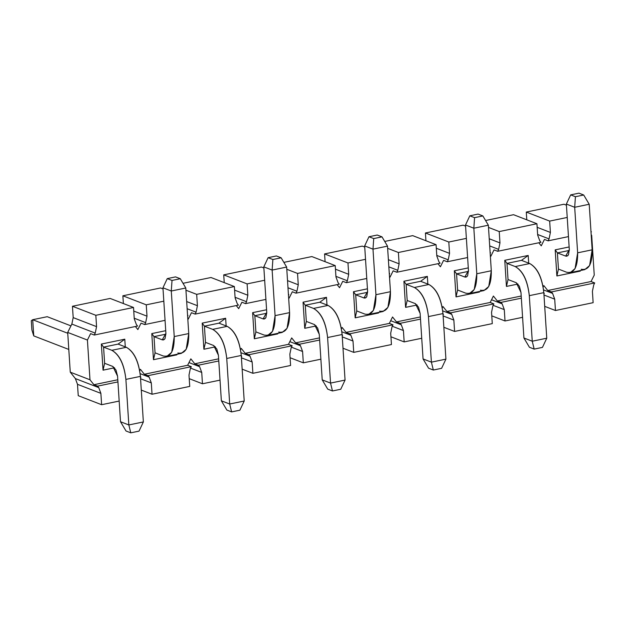 <?xml version="1.0" encoding="UTF-8"?>
<svg xmlns="http://www.w3.org/2000/svg" width="626" height="626" viewBox="0 0 626 626"><rect width="100%" height="100%" fill="white"/><g stroke="black" fill="none" stroke-linecap="round" stroke-linejoin="round"><path stroke-width="0.94" d="M31.895 329.933L31.3 320.708L31.895 329.933L33.749 335.896L31.895 329.933M33.749 335.896L32.701 319.714L31.3 320.708L32.701 319.714L47.224 316.701L32.701 319.714L67.741 333.259L32.701 319.714L33.749 335.896L68.79 349.441L33.749 335.896M103.58 347.109L111.835 350.302L126.35 347.289L118.095 344.097L126.35 347.289C133.987 351.742 138.675 361.445 140.412 376.382L143.362 421.94L140.412 376.382C138.761 361.28 134.074 351.577 126.35 347.289L111.835 350.302L103.58 347.109L118.095 344.097L103.58 347.109L101.357 344.057L103.58 347.109L104.62 363.291L112.876 366.476L104.62 363.291L103.047 370.169L114.574 367.775L103.047 370.169L104.62 363.291L103.58 347.109M70.949 325.872L47.224 316.701L70.949 325.872M112.876 366.476L117.571 376.179L120.513 421.736L128.839 424.952L125.896 379.395C124.151 364.457 119.464 354.754 111.835 350.302C119.558 354.59 124.245 364.293 125.896 379.395L140.412 376.382L125.896 379.395L128.839 424.952L143.362 421.94L128.839 424.952L130.771 432.84L139.042 431.118L143.362 421.94L139.042 431.118L130.771 432.84L126.022 431.001L120.513 421.736L117.571 376.179L115.974 369.989L112.876 366.476M120.513 421.736L126.022 431.001L130.771 432.84L128.839 424.952L120.513 421.736M204.428 326.177L212.684 329.362L227.199 326.349L218.944 323.165L227.199 326.349C234.836 330.81 239.523 340.505 241.268 355.451L244.21 401.008L241.268 355.451C239.617 340.341 234.93 330.645 227.199 326.349L212.684 329.362L204.428 326.177L218.944 323.165L204.428 326.177L202.206 323.118L204.428 326.177L205.477 342.352L213.732 345.544L205.477 342.352L203.896 349.238L215.422 346.843L203.896 349.238L205.477 342.352L204.428 326.177M213.732 345.544L218.419 355.247L221.361 400.797L229.695 404.02L226.745 358.463C225.008 343.517 220.321 333.822 212.684 329.362C220.415 333.658 225.102 343.353 226.745 358.463L241.268 355.451L226.745 358.463L229.695 404.02L244.21 401.008L229.695 404.02L231.62 411.908L239.899 410.187L244.21 401.008L239.899 410.187L231.62 411.908L226.87 410.069L221.361 400.797L218.419 355.247L216.831 349.05L213.732 345.544M221.361 400.797L226.87 410.069L231.62 411.908L229.695 404.02L221.361 400.797M305.277 305.238L313.54 308.43L328.055 305.418L319.8 302.225L328.055 305.418C335.685 309.87 340.372 319.573 342.117 334.519L345.059 380.076L342.117 334.519C340.466 319.409 335.779 309.714 328.055 305.418L313.54 308.43L305.277 305.238L319.8 302.225L305.277 305.238L303.062 302.186L305.277 305.238L306.325 321.42L314.581 324.612L306.325 321.42L304.745 328.298L316.271 325.911L304.745 328.298L306.325 321.42L305.277 305.238M314.581 324.612L319.268 334.307L322.218 379.865L330.544 383.089L327.601 337.531C325.856 322.586 321.169 312.89 313.54 308.43C321.263 312.726 325.95 322.421 327.601 337.531L342.117 334.519L327.601 337.531L330.544 383.089L345.059 380.076L330.544 383.089L332.469 390.968L340.747 389.255L345.059 380.076L340.747 389.255L332.469 390.968L327.727 389.137L322.218 379.865L319.268 334.307L317.679 328.118L314.581 324.612M322.218 379.865L327.727 389.137L332.469 390.968L330.544 383.089L322.218 379.865M406.133 284.306L414.389 287.498L428.904 284.486L420.649 281.293L428.904 284.486C436.541 288.938 441.228 298.641 442.965 313.579L445.915 359.136L442.965 313.579C441.322 298.477 436.635 288.774 428.904 284.486L414.389 287.498L406.133 284.306L420.649 281.293L406.133 284.306L403.911 281.254L406.133 284.306L407.182 300.488L415.437 303.673L407.182 300.488L405.601 307.366L417.127 304.972L405.601 307.366L407.182 300.488L406.133 284.306M415.437 303.673L420.124 313.376L423.066 358.933L431.4 362.149L428.45 316.592C426.713 301.654 422.026 291.951 414.389 287.498C422.112 291.786 426.799 301.489 428.45 316.592L442.965 313.579L428.45 316.592L431.4 362.149L445.915 359.136L431.4 362.149L433.325 370.036L441.604 368.315L445.915 359.136L441.604 368.315L433.325 370.036L428.575 368.198L423.066 358.933L420.124 313.376L418.536 307.186L415.437 303.673M423.066 358.933L428.575 368.198L433.325 370.036L431.4 362.149L423.066 358.933M506.982 263.374L515.237 266.566L529.76 263.546L521.497 260.361L529.76 263.546C537.39 268.006 542.077 277.701 543.822 292.647L546.764 338.204L543.822 292.647C542.171 277.545 537.484 267.842 529.76 263.546L515.237 266.566L506.982 263.374L521.497 260.361L506.982 263.374L504.759 260.322L506.982 263.374L508.03 279.548L516.286 282.741L508.03 279.548L506.45 286.434L517.976 284.04L506.45 286.434L508.03 279.548L506.982 263.374M516.286 282.741L520.973 292.444L523.923 338.001L532.249 341.217L529.306 295.66C527.562 280.714 522.874 271.019 515.237 266.566C522.968 270.855 527.655 280.558 529.306 295.66L543.822 292.647L529.306 295.66L532.249 341.217L546.764 338.204L532.249 341.217L534.174 349.105L542.452 347.383L546.764 338.204L542.452 347.383L534.174 349.105L529.424 347.266L523.923 338.001L520.973 292.444L519.384 286.246L516.286 282.741M523.923 338.001L529.424 347.266L534.174 349.105L532.249 341.217L523.923 338.001M163.308 356.014L155.052 352.821L163.308 356.014C170.741 357.383 174.38 350.904 174.231 336.569L171.281 291.012L162.956 287.796L165.898 333.353L162.259 339.832L154.004 336.639L162.259 339.832L164.474 339.37L162.259 339.832L163.441 339.949L165.053 338.603L165.898 333.353L162.956 287.796L167.267 278.617L172.017 280.448L171.281 291.012L174.231 336.569L171.68 352.321L166.845 356.374L163.308 356.014M166.845 356.374L181.368 353.361L186.196 349.308L188.747 333.556L185.797 287.999L188.747 333.556C188.895 347.884 185.257 354.371 177.823 353.001M188.747 333.556L174.231 336.569L188.747 333.556M185.797 287.999L171.281 291.012L185.797 287.999L180.296 278.734L172.017 280.448L180.296 278.734L175.546 276.895L167.267 278.617L175.546 276.895L180.296 278.734L185.797 287.999M171.281 291.012L172.017 280.448L167.267 278.617L162.956 287.796L171.281 291.012M264.156 335.074L255.901 331.89L264.156 335.074C271.59 336.444 275.237 329.965 275.08 315.637L272.138 270.08L263.804 266.864L266.754 312.421L263.108 318.9L254.852 315.707L263.108 318.9L265.33 318.438L263.108 318.9L264.289 319.017L265.901 317.664L266.754 312.421L263.804 266.864L268.116 257.685L272.866 259.516L272.138 270.08L275.08 315.637L272.529 331.381L267.701 335.434L264.156 335.074M267.701 335.434L282.216 332.422L287.052 328.368L289.595 312.624L286.653 267.067L289.595 312.624C289.752 326.952 286.105 333.431 278.672 332.062M289.595 312.624L275.08 315.637L289.595 312.624M286.653 267.067L272.138 270.08L286.653 267.067L281.144 257.802L272.866 259.516L281.144 257.802L276.395 255.964L268.116 257.685L276.395 255.964L281.144 257.802L286.653 267.067M272.138 270.08L272.866 259.516L268.116 257.685L263.804 266.864L272.138 270.08M365.005 314.142L356.75 310.95L365.005 314.142C372.447 315.512 376.085 309.033 375.936 294.705L372.986 249.148L364.661 245.924L367.603 291.481L363.964 297.968L355.709 294.776L363.964 297.968L366.179 297.506L363.964 297.968L365.146 298.086L366.758 296.732L367.603 291.481L364.661 245.924L368.972 236.745L373.722 238.584L372.986 249.148L375.936 294.705L373.386 310.449L368.55 314.502L365.005 314.142M368.55 314.502L383.065 311.49L387.901 307.436L390.452 291.693L387.502 246.135L390.452 291.693C390.601 306.02 386.962 312.499 379.528 311.13M390.452 291.693L375.936 294.705L390.452 291.693M387.502 246.135L372.986 249.148L387.502 246.135L382.001 236.863L373.722 238.584L382.001 236.863L377.251 235.032L368.972 236.745L377.251 235.032L382.001 236.863L387.502 246.135M372.986 249.148L373.722 238.584L368.972 236.745L364.661 245.924L372.986 249.148M465.861 293.211L457.606 290.018L465.861 293.211C473.295 294.58 476.934 288.101 476.785 273.773L473.843 228.216L465.509 224.992L468.459 270.549L464.813 277.028L456.557 273.836L464.813 277.028L467.027 276.567L464.813 277.028L465.994 277.154L467.606 275.8L468.459 270.549L465.509 224.992L469.821 215.814L474.571 217.652L473.843 228.216L476.785 273.773L474.234 289.517L469.406 293.571L465.861 293.211M469.406 293.571L483.921 290.558L488.75 286.505L491.3 270.753L488.358 225.203L491.3 270.753C491.457 285.088 487.81 291.567 480.377 290.198M491.3 270.753L476.785 273.773L491.3 270.753M488.358 225.203L473.843 228.216L488.358 225.203L482.849 215.931L474.571 217.652L482.849 215.931L478.1 214.092L469.821 215.814L478.1 214.092L482.849 215.931L488.358 225.203M473.843 228.216L474.571 217.652L469.821 215.814L465.509 224.992L473.843 228.216M566.71 272.279L558.455 269.086L566.71 272.279C574.144 273.64 577.79 267.161 577.634 252.834L574.691 207.276L566.358 204.06L569.308 249.617L565.669 256.097L557.406 252.904L565.669 256.097L567.884 255.635L565.669 256.097L566.851 256.214L568.455 254.868L569.308 249.617L566.358 204.06L570.677 194.882L575.427 196.713L574.691 207.276L577.634 252.834L575.091 268.585L570.255 272.639L566.71 272.279M570.255 272.639L584.77 269.618L589.606 265.565L592.157 249.821L589.207 204.264L592.157 249.821C592.306 264.149 588.667 270.628 581.225 269.258M592.157 249.821L577.634 252.834L592.157 249.821M589.207 204.264L574.691 207.276L589.207 204.264L583.698 194.999L575.427 196.713L583.698 194.999L578.948 193.16L570.677 194.882L578.948 193.16L583.698 194.999L589.207 204.264M574.691 207.276L575.427 196.713L570.677 194.882L566.358 204.06L574.691 207.276M551.404 291.927L552.594 293.414L554.714 299.158L555.45 310.504L593.135 302.679L592.407 291.333L593.738 284.869L594.7 282.944L551.404 291.927L594.7 282.944L591.046 281.528L547.758 290.519L551.404 291.927L547.758 290.519L543.822 285.581L543.125 286.966L543.822 285.581L547.758 290.519L591.046 281.528L594.7 282.944L593.738 284.869L592.407 291.333L593.135 302.679L555.45 310.504L544.706 306.357L555.45 310.504L554.714 299.158L543.971 295.01L554.714 299.158L552.594 293.414L551.404 291.927M591.398 231.847L590.952 231.299L591.398 231.847M567.226 217.449L549.667 221.095L550.395 232.442L549.065 238.905L548.102 240.838L568.463 236.612L548.102 240.838L549.065 238.905L537.624 234.484L549.065 238.905L550.395 232.442L537.163 227.324L550.395 232.442L549.667 221.095L526.286 212.058L526.787 219.82L526.286 212.058L549.667 221.095L567.226 217.449M543.571 289.924L552.594 293.414L543.571 289.924M544.276 293.406L543.916 294.126L544.276 293.406L543.861 293.25L544.276 293.406M497.326 300.981L500.98 302.397L521.341 298.164L500.98 302.397L497.326 300.981L493.398 296.043L490.197 302.46L446.901 311.451L442.965 306.513L442.277 307.898L442.965 306.513L446.901 311.451L450.556 312.859L446.901 311.451L490.197 302.46L493.851 303.876L490.197 302.46L493.398 296.043L497.326 300.981L521.208 296.028L497.326 300.981M555.192 249.852L557.406 252.904L569.339 250.431L557.406 252.904L555.192 249.852L556.874 275.964L580.31 271.105L580.271 270.557L580.31 271.105L579.692 270.675L580.31 271.105L556.874 275.964L558.455 269.086L556.874 275.964L555.192 249.852L569.136 246.957L555.192 249.852M558.455 269.086L557.406 252.904L558.455 269.086M528.195 255.455L504.759 260.322L506.45 286.434L504.759 260.322L528.195 255.455L521.497 260.361L528.195 255.455L528.688 263.139L528.195 255.455M468.491 271.363L456.557 273.836L468.491 271.363M468.287 267.889L454.335 270.784L456.557 273.836L454.335 270.784L456.025 296.896L479.453 292.037L479.422 291.489L479.453 292.037L478.835 291.614L479.453 292.037L456.025 296.896L457.606 290.018L456.025 296.896L454.335 270.784L468.287 267.889M457.606 290.018L456.557 273.836L457.606 290.018M427.339 276.387L403.911 281.254L405.601 307.366L403.911 281.254L427.339 276.387L420.649 281.293L427.339 276.387L427.84 284.071L427.339 276.387M367.634 292.295L355.709 294.776L367.634 292.295M367.431 288.821L353.487 291.716L355.709 294.776L353.487 291.716L355.177 317.836L378.605 312.969L378.566 312.421L378.605 312.969L377.987 312.546L378.605 312.969L355.177 317.836L356.75 310.95L355.177 317.836L353.487 291.716L367.431 288.821M356.75 310.95L355.709 294.776L356.75 310.95M326.49 297.327L303.062 302.186L304.745 328.298L303.062 302.186L326.49 297.327L319.8 302.225L326.49 297.327L326.983 305.003L326.49 297.327M266.786 313.235L254.852 315.707L266.786 313.235M266.582 309.76L252.63 312.656L254.852 315.707L252.63 312.656L254.32 338.768L277.756 333.901L277.717 333.361L277.756 333.901L277.13 333.478L277.756 333.901L254.32 338.768L255.901 331.89L254.32 338.768L252.63 312.656L266.582 309.76M255.901 331.89L254.852 315.707L255.901 331.89M225.642 318.258L202.206 323.118L203.896 349.238L202.206 323.118L225.642 318.258L218.944 323.165L225.642 318.258L226.135 325.943L225.642 318.258M165.929 334.167L154.004 336.639L165.929 334.167M165.726 330.692L151.782 333.588L154.004 336.639L151.782 333.588L153.472 359.7L176.9 354.84L176.868 354.293L176.9 354.84L176.282 354.41L176.9 354.84L153.472 359.7L155.052 352.821L153.472 359.7L151.782 333.588L165.726 330.692M155.052 352.821L154.004 336.639L155.052 352.821M124.785 339.19L101.357 344.057L103.047 370.169L101.357 344.057L124.785 339.19L118.095 344.097L124.785 339.19L125.286 346.874L124.785 339.19M191.29 366.68L190.327 368.604L191.29 366.68L148.002 375.663L149.184 377.149L151.304 382.893L152.04 394.239L189.733 386.414L188.997 375.076L190.327 368.604L188.997 375.076L189.733 386.414L152.04 394.239L141.296 390.092L152.04 394.239L151.304 382.893L140.568 378.746L151.304 382.893L149.184 377.149L140.161 373.659L149.184 377.149L148.002 375.663L144.348 374.254L187.643 365.263L191.29 366.68L187.643 365.263L190.836 358.847L187.643 365.263L144.348 374.254L140.412 369.317L144.348 374.254L148.002 375.663L191.29 366.68M188.982 362.571L199.608 366.68L198.426 365.193L194.772 363.784L190.836 358.847L194.772 363.784L198.426 365.193L218.787 360.967L198.426 365.193L199.608 366.68L201.728 372.431L202.464 383.777L220.031 380.131L202.464 383.777L189.232 378.66L202.464 383.777L201.728 372.431L190.578 368.119L201.728 372.431L199.608 366.68L188.982 362.571M241.323 356.296L241.722 356.21L241.307 356.053L241.722 356.21L241.362 356.93L241.722 356.21L241.323 356.296M218.654 358.831L194.772 363.784L218.654 358.831M241.268 348.385L240.572 349.77L241.268 348.385L245.196 353.314L241.268 348.385M241.01 352.728L250.032 356.217L248.851 354.731L245.196 353.314L248.851 354.731L292.146 345.74L288.492 344.331L245.196 353.314L288.492 344.331L292.146 345.74L291.184 347.673L292.146 345.74L248.851 354.731L250.032 356.217L252.161 361.961L252.888 373.307L290.581 365.482L289.846 354.136L291.184 347.673L289.846 354.136L290.581 365.482L252.888 373.307L242.152 369.16L252.888 373.307L252.161 361.961L241.417 357.814L252.161 361.961L250.032 356.217L241.01 352.728M291.693 337.915L288.492 344.331L291.693 337.915L295.621 342.852L291.693 337.915M289.83 341.639L300.464 345.748L299.275 344.261L295.621 342.852L299.275 344.261L319.643 340.035L299.275 344.261L300.464 345.748L302.585 351.491L303.32 362.837L320.88 359.191L303.32 362.837L290.081 357.728L303.32 362.837L302.585 351.491L291.426 347.18L302.585 351.491L300.464 345.748L289.83 341.639M342.172 335.356L342.571 335.278L342.156 335.113L342.571 335.278L342.211 335.998L342.571 335.278L342.172 335.356M319.503 337.891L295.621 342.852L319.503 337.891M342.117 327.445L341.428 328.83L342.117 327.445L346.053 332.383L342.117 327.445M341.866 331.796L350.889 335.278L349.707 333.799L346.053 332.383L349.707 333.799L392.995 324.808L389.341 323.399L346.053 332.383L389.341 323.399L392.995 324.808L392.032 326.741L392.995 324.808L349.707 333.799L350.889 335.278L353.009 341.029L353.745 352.375L391.438 344.55L390.702 333.204L392.032 326.741L390.702 333.204L391.438 344.55L353.745 352.375L343.001 348.22L353.745 352.375L353.009 341.029L342.265 336.874L353.009 341.029L350.889 335.278L341.866 331.796M392.541 316.983L389.341 323.399L392.541 316.983L396.477 321.913L392.541 316.983M390.687 320.708L401.313 324.816L400.131 323.329L396.477 321.913L400.131 323.329L420.492 319.103L400.131 323.329L401.313 324.816L403.434 330.559L404.169 341.906L421.728 338.259L404.169 341.906L390.937 336.788L404.169 341.906L403.434 330.559L392.275 326.248L403.434 330.559L401.313 324.816L390.687 320.708M443.02 314.424L443.419 314.338L443.005 314.182L443.419 314.338L443.067 315.058L443.419 314.338L443.02 314.424M420.351 316.959L396.477 321.913L420.351 316.959M442.715 310.856L451.737 314.346L450.556 312.859L493.851 303.876L492.889 305.809L493.851 303.876L450.556 312.859L451.737 314.346L453.858 320.089L454.593 331.436L492.286 323.619L491.551 312.272L492.889 305.809L491.551 312.272L492.286 323.619L454.593 331.436L443.857 327.288L454.593 331.436L453.858 320.089L443.122 315.942L453.858 320.089L451.737 314.346L442.715 310.856M491.535 299.768L502.162 303.876L500.98 302.397L502.162 303.876L504.29 309.627L505.018 320.974L522.585 317.327L505.018 320.974L491.786 315.856L505.018 320.974L504.29 309.627L493.132 305.316L504.29 309.627L502.162 303.876L491.535 299.768M540.974 242.317L539.784 240.83L537.664 235.086L536.928 223.74L499.235 231.565L499.971 242.911L498.64 249.375L497.678 251.3L540.974 242.317L497.678 251.3L494.024 249.891L497.678 251.3L498.64 249.375L489.696 245.916L498.64 249.375L499.971 242.911L489.235 238.756L499.971 242.911L499.235 231.565L488.499 227.41L499.235 231.565L536.928 223.74L513.547 214.702L485.573 220.508L513.547 214.702L536.928 223.74L537.664 235.086L539.784 240.83L540.974 242.317M490.823 256.308L494.024 249.891L490.823 256.308L490.33 255.682L490.823 256.308M490.103 252.231L490.541 252.787L490.103 252.231M467.614 257.544L447.254 261.77L443.599 260.361L447.254 261.77L448.216 259.837L436.776 255.416L448.216 259.837L449.546 253.374L436.314 248.256L449.546 253.374L448.811 242.027L425.43 232.989L425.93 240.752L425.43 232.989L448.811 242.027L466.378 238.381L448.811 242.027L449.546 253.374L448.216 259.837L447.254 261.77L467.614 257.544M440.399 266.778L443.599 260.361L440.399 266.778L437.95 263.702L440.399 266.778M438.936 261.762L440.117 263.249L396.829 272.24L393.175 270.823L396.829 272.24L397.792 270.307L388.84 266.848L397.792 270.307L399.122 263.843L388.378 259.688L399.122 263.843L398.386 252.497L387.65 248.342L398.386 252.497L436.079 244.672L412.698 235.634L384.716 241.44L412.698 235.634L436.079 244.672L436.815 256.018L438.936 261.762L436.815 256.018L436.079 244.672L398.386 252.497L399.122 263.843L397.792 270.307L396.829 272.24L440.117 263.249L438.936 261.762M389.975 277.24L393.175 270.823L389.975 277.24L389.474 276.614L389.975 277.24M389.255 273.163L389.693 273.719L389.255 273.163M366.766 278.476L346.397 282.702L342.743 281.293L346.397 282.702L347.36 280.777L335.919 276.348L347.36 280.777L348.698 274.305L335.458 269.196L348.698 274.305L347.962 262.967L324.581 253.929L325.082 261.684L324.581 253.929L347.962 262.967L365.521 259.32L347.962 262.967L348.698 274.305L347.36 280.777L346.397 282.702L366.766 278.476M339.55 287.71L342.743 281.293L339.55 287.71L337.101 284.634L339.55 287.71M338.079 282.702L339.269 284.188L295.973 293.171L292.319 291.755L295.973 293.171L296.935 291.239L287.991 287.78L296.935 291.239L298.266 284.775L287.53 280.628L298.266 284.775L297.538 273.429L286.794 269.282L297.538 273.429L335.231 265.604L311.85 256.566L283.868 262.38L311.85 256.566L335.231 265.604L335.959 276.95L338.079 282.702L335.959 276.95L335.231 265.604L297.538 273.429L298.266 284.775L296.935 291.239L295.973 293.171L339.269 284.188L338.079 282.702M289.118 298.179L292.319 291.755L289.118 298.179L288.625 297.553L289.118 298.179M288.398 294.095L288.844 294.65L288.398 294.095M265.909 299.408L245.548 303.641L241.894 302.225L245.548 303.641L246.511 301.709L235.071 297.287L246.511 301.709L247.841 295.245L234.609 290.128L247.841 295.245L247.106 283.899L223.732 274.861L224.233 282.623L223.732 274.861L247.106 283.899L264.673 280.252L247.106 283.899L247.841 295.245L246.511 301.709L245.548 303.641L265.909 299.408M238.694 308.641L241.894 302.225L238.694 308.641L236.245 305.566L238.694 308.641M237.231 303.633L238.412 305.12L195.124 314.103L191.47 312.695L195.124 314.103L196.087 312.171L187.143 308.72L196.087 312.171L197.417 305.707L186.673 301.56L197.417 305.707L196.681 294.361L185.945 290.214L196.681 294.361L234.374 286.544L210.993 277.506L183.011 283.312L210.993 277.506L234.374 286.544L235.11 297.89L237.231 303.633L235.11 297.89L234.374 286.544L196.681 294.361L197.417 305.707L196.087 312.171L195.124 314.103L238.412 305.12L237.231 303.633M188.269 319.111L191.47 312.695L188.269 319.111L187.769 318.485L188.269 319.111M97.578 386.132L98.759 387.619L100.88 393.363L101.615 404.709L119.175 401.063L101.615 404.709L78.234 395.671L101.615 404.709L100.88 393.363L77.499 384.325L78.234 395.671L77.499 384.325L75.378 378.581L70.261 372.157L67.694 332.422L71.849 324.072L73.187 317.609L72.452 306.263L110.145 298.438L72.452 306.263L73.187 317.609L71.849 324.072L67.694 332.422L87.421 340.043L89.987 379.779L93.923 384.716L117.798 379.763L93.923 384.716L89.987 379.779L70.261 372.157L75.378 378.581L98.759 387.619L97.578 386.132L93.923 384.716L97.578 386.132L117.938 381.907L97.578 386.132M140.506 377.861L140.866 377.142L140.451 376.985L140.866 377.142L140.506 377.861M137.564 326.052L136.382 324.565L134.254 318.822L133.526 307.476L95.833 315.301L96.568 326.647L95.23 333.11L94.268 335.043L137.564 326.052L94.268 335.043L95.23 333.11L71.849 324.072L95.23 333.11L96.568 326.647L73.187 317.609L96.568 326.647L95.833 315.301L72.452 306.263L95.833 315.301L133.526 307.476L110.145 298.438L133.526 307.476L134.254 318.822L136.382 324.565L137.564 326.052M134.222 318.219L145.662 322.64L146.993 316.177L133.753 311.059L146.993 316.177L146.257 304.831L122.876 295.793L123.377 303.555L122.876 295.793L146.257 304.831L163.824 301.184L146.257 304.831L146.993 316.177L145.662 322.64L144.7 324.573L165.061 320.348L144.7 324.573L145.662 322.64L134.222 318.219M163.026 288.922L160.569 287.968L122.876 295.793L160.569 287.968L163.026 288.922M187.988 315.582L187.55 315.034L187.988 315.582M263.882 267.991L261.418 267.036L223.732 274.861L261.418 267.036L263.882 267.991M364.731 247.051L362.274 246.104L324.581 253.929L362.274 246.104L364.731 247.051M465.58 226.119L463.123 225.172L425.43 232.989L463.123 225.172L465.58 226.119M538.798 242.763L541.247 245.838L544.448 239.422L548.102 240.838L544.448 239.422L541.247 245.838L538.798 242.763M566.436 205.187L563.979 204.232L526.286 212.058L563.979 204.232L566.436 205.187M591.179 234.75L591.68 235.376L594.246 275.111L591.046 281.528L594.246 275.111L591.68 235.376L591.179 234.75M139.723 370.702L140.412 369.317L139.723 370.702M141.046 323.157L137.845 329.581L135.396 326.506L137.845 329.581L141.046 323.157L144.7 324.573L141.046 323.157M90.613 333.627L87.421 340.043L90.613 333.627L94.268 335.043L90.613 333.627M75.378 378.581L77.499 384.325L100.88 393.363L98.759 387.619L75.378 378.581M87.421 340.043L67.694 332.422L70.261 372.157L89.987 379.779L87.421 340.043"/></g></svg>
